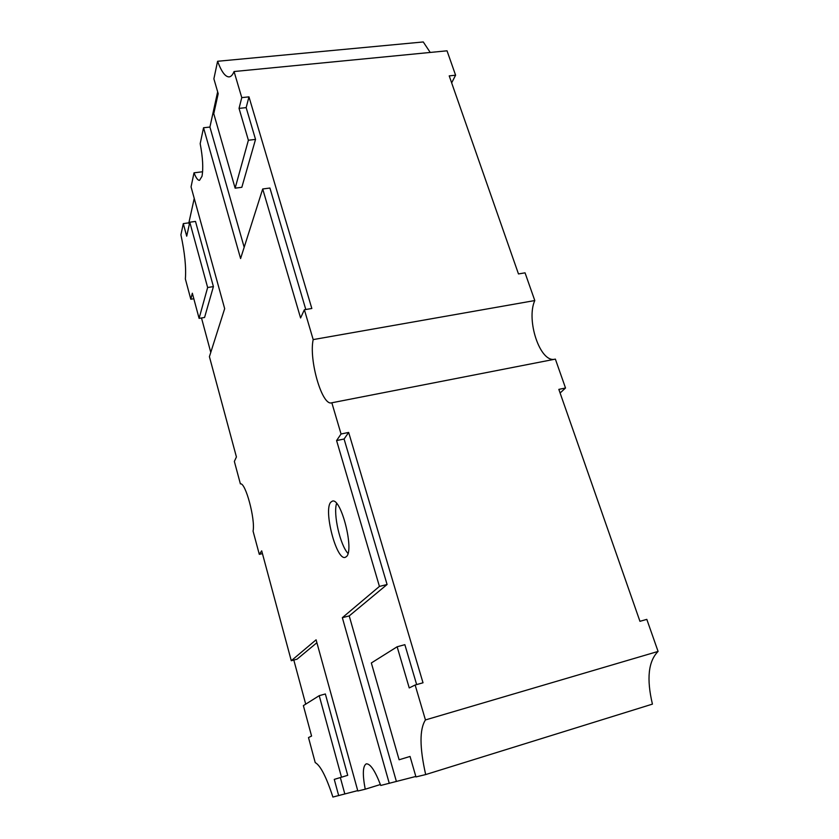 <?xml version="1.0" encoding="UTF-8"?>
<svg xmlns="http://www.w3.org/2000/svg" width="839" height="839" viewBox="0 0 839 839"><rect width="100%" height="100%" fill="white"/><g stroke="black" fill="none" stroke-linecap="round" stroke-linejoin="round"><path stroke-width="1.26" d="M346.423 556.614L345.165 557.369C336.408 560.672 323.288 510.07 330.755 502.236L332.328 501.145C341.001 497.307 354.54 550.248 346.423 556.614M348.007 553.404C340.194 545.36 333.052 514.013 336.586 503.442M262.439 553.614L259.303 554.348L253.074 531.15C255.486 519.236 245.408 481.974 240.394 483.893L234.354 461.429L236.42 456.961L209.414 356.68L224.674 308.658L191.051 186.866L194.019 172.824C196.001 177.92 197.826 180.427 199.514 180.354L202 176.284C203.416 168.398 202.807 157.522 200.185 143.658L203.541 127.759L209.918 127.046L217.647 91.818M425.677 774.575L652.427 704.12C646.439 678.845 648.327 661.279 658.08 651.421L646.817 619.371L639.947 621.311L558.837 389.38L565.517 388.006L555.366 359.113L331.835 402.783L341.053 433.994L348.657 432.431L423.013 682.778L415.137 685.012L425.446 719.935C419.479 729.196 419.552 747.402 425.677 774.575L415.966 776.924L410.051 756.453L399.112 759.767L371.341 662.967L397.141 646.775L409.233 687.928L415.137 685.012M565.517 388.006L560.106 392.998M554.516 359.281C539.98 362.438 525.948 319.995 534.789 300.551L525.046 272.832L518.471 273.933L449.211 75.877L455.598 75.206L447.03 50.812L234.06 71.535L241.768 97.618L248.973 96.863L311.835 308.49L304.379 309.738L313.188 339.596C308.721 359.721 321.987 405.971 331.552 402.846L331.835 402.783M235.13 188.167L248.386 140.239L255.538 139.4L241.831 187.296L235.13 188.167L213.767 113.705L218.192 93.685L213.882 78.814L217.595 61.278C221.475 71.745 225.313 76.947 229.12 76.894C231.019 76.695 232.665 74.912 234.06 71.535M430.229 52.448L423.265 41.95L217.595 61.278M534.789 300.551L313.188 339.596M658.08 651.421L425.446 719.935M415.829 776.453L380.738 785.461C375.127 770.747 370.303 763.542 366.255 763.847C362.763 765.955 362.417 774.407 365.227 789.216L357.834 791.009L316.093 639.811L291.28 660.723L261.695 550.835L259.303 554.348M380.403 784.517L365.227 789.216M357.718 790.611L332.894 797.05C326.34 776.935 320.446 765.451 315.223 762.599L308.5 737.565L311.573 736.055L303.372 705.62L319.219 695.678L341.494 777.208L334.268 779.389L338.683 795.645M305.711 704.152L293.807 660.041M210.778 352.39L201.496 317.981M193.819 298.747L190.81 299.229L185.367 278.968C186.258 267.431 184.769 252.717 180.92 234.836L183.29 223.614L188.859 222.838L194.239 198.392M202.619 171.754L194.019 172.824M455.598 75.206L451.655 82.862M304.379 309.738L300.582 317.96L262.701 188.974L240.594 258.548L203.541 127.759M389.286 783.385L342.343 617.682L379.427 586.419L336.586 440.559L341.053 433.994M248.386 140.239L239.042 108.388L241.768 97.618M190.81 299.229L192.33 293.22L199.095 318.369L207.642 287.504L189.792 222.209L186.709 236.189L183.29 223.614M416.658 684.582L404.859 644.677L397.141 646.775M396.323 781.203L349.223 615.91L342.343 617.682M349.223 615.91L387.083 584.5L379.427 586.419M387.083 584.5L344.084 439.017L336.586 440.559M344.084 439.017L348.657 432.431M207.642 287.504L213.41 286.602L204.569 317.467L199.095 318.369M213.41 286.602L195.497 221.423L189.792 222.209M189.299 224.443L188.859 222.838M316.89 642.726L297.048 659.181L291.28 660.723M344.766 793.767L340.34 777.554M319.219 695.678L325.354 693.968L347.713 775.32L341.494 777.208M305.805 309.507L269.917 188.03L262.701 188.974M244.18 247.285L209.918 127.046M255.538 139.4L246.152 107.623L239.042 108.388M246.152 107.623L248.973 96.863"/></g></svg>
